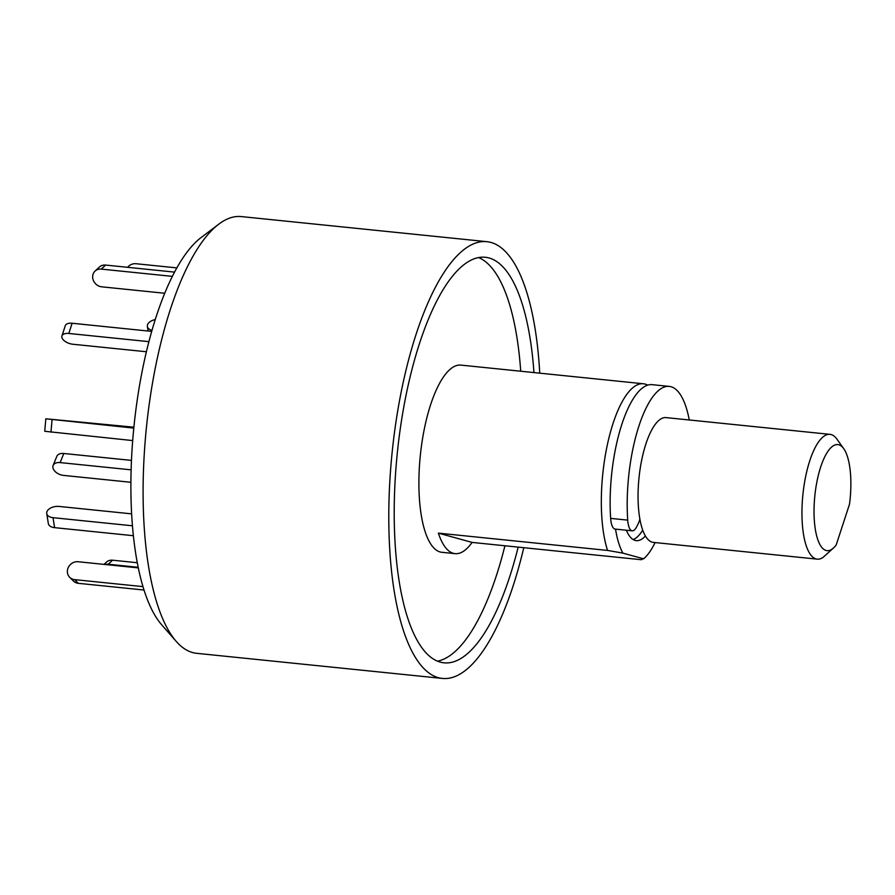 <?xml version="1.0" encoding="UTF-8"?>
<svg xmlns="http://www.w3.org/2000/svg" width="895" height="895" viewBox="0 0 895 895"><rect width="100%" height="100%" fill="white"/><g stroke="black" fill="none" stroke-linecap="round" stroke-linejoin="round"><path stroke-width="1.34" d="M523.788 547.695A219.51 72.909 -84.2 0 1 442.331 678.421L196.631 653.316A219.51 72.909 -84.2 0 1 192.615 652.556A219.51 72.909 -84.2 0 1 176.192 641.368A219.51 72.909 -84.2 0 1 146.422 427.53A219.51 72.909 -84.2 0 1 218.839 224.13A219.51 72.909 -84.2 0 1 241.27 216.579L486.969 241.684A219.51 72.909 -84.2 0 1 539.741 373.17M218.839 224.13L201.196 237.488A203.713 67.662 95.8 0 0 133.981 426.255A203.713 67.662 95.8 0 0 161.615 624.721L176.192 641.368M442.331 678.421A219.51 72.909 -84.2 0 1 438.315 677.672A219.51 72.909 -84.2 0 1 392.76 446.549A219.51 72.909 -84.2 0 1 486.969 241.684M533.957 372.577A203.825 67.707 95.8 0 0 489.095 257.984A203.825 67.707 95.8 0 0 485.37 257.29A203.825 67.707 95.8 0 0 397.29 453.172A203.825 67.707 95.8 0 0 443.92 662.826A203.825 67.707 95.8 0 0 518.171 547.125M437.398 661.17A203.825 67.707 95.8 0 0 504.937 545.771M520.722 371.224A203.825 67.707 95.8 0 0 478.646 257.592M655.084 542.56A84.667 28.125 -84.2 0 1 644.456 558.088L641.29 559.711L472.101 542.415A94.076 31.247 -84.2 0 1 455.085 553.647L441.839 552.293A94.076 31.247 -84.2 0 1 440.116 551.969A94.076 31.247 -84.2 0 1 420.594 452.915A94.076 31.247 -84.2 0 1 460.97 365.115L643.404 383.765A94.076 31.247 -84.2 0 1 647.723 385.163M455.085 553.647A94.076 31.247 -84.2 0 1 453.362 553.323A94.076 31.247 -84.2 0 1 438.382 533.129L607.571 550.425A94.076 31.247 -84.2 0 1 607.347 444.826A94.076 31.247 -84.2 0 1 643.404 383.765M644.456 558.088A84.667 28.125 -84.2 0 1 643.628 558.827L622.886 553.121L607.571 550.425M438.382 533.129L472.101 542.415M622.886 553.121A84.667 28.125 -84.2 0 1 615.514 529.113M645.384 535.982A62.717 20.831 -84.2 0 1 636.289 540.647A62.717 20.831 -84.2 0 1 635.137 540.423A62.717 20.831 -84.2 0 1 626.343 530.22M639.858 519.055A15.674 5.213 -84.2 0 1 638.124 523.877L636.837 526.484A18.817 6.254 -84.2 0 1 632.206 530.824L615.145 529.079A18.817 6.254 -84.2 0 1 610.659 518.384A94.076 31.247 -84.2 0 1 652.231 384.671L669.292 386.405A94.076 31.247 -84.2 0 1 689.273 419.979M632.206 530.824A18.817 6.254 -84.2 0 1 627.719 520.129A94.076 31.247 -84.2 0 1 669.292 386.405M130.883 482.282L63.545 475.402A9.409 5.84 22 0 1 53.118 465.467A9.409 5.84 22 0 1 60.133 462.592L131.106 469.841M53.118 465.467L56.81 456.349A9.409 5.84 22 0 1 63.813 453.485L131.464 460.399M104.021 564.387L106.382 562.183A9.409 8.29 47 0 1 112.591 560.203L137.237 562.72M105.14 564.499A9.409 8.29 47 0 1 108.261 564.242L138.132 567.296M143.983 590.029L78.29 583.316A9.409 8.558 135.1 0 1 73.368 581L69.698 577.32A9.409 8.558 135.1 0 1 68.535 567.016A9.409 8.558 135.1 0 1 78.1 561.736L138.255 567.889M142.931 586.617L74.621 579.636A9.409 8.558 135.1 0 1 69.698 577.32M133.344 535.702L54.595 527.658A9.409 5.56 170.9 0 1 48.33 523.53L46.73 513.54A9.409 5.56 170.9 0 1 59.036 506.436L131.61 513.853M132.415 525.79L52.995 517.668A9.409 5.56 170.9 0 1 46.73 513.54M132.684 440.575L44.75 431.278L45.824 418.793L133.892 427.183M133.802 428.101L45.824 418.793M148.939 341.655L68.803 333.466A9.409 4.855 -161.9 0 0 61.934 335.938A9.409 4.855 -161.9 0 0 72.954 344.251L146.422 351.757M151.736 331.396L72.137 323.252A9.409 4.855 -161.9 0 0 65.279 325.724L61.934 335.938M172.422 276.376L101.28 269.104A9.409 8.29 -133 0 0 95.071 271.084A9.409 8.29 -133 0 0 93.416 280.538A9.409 8.29 -133 0 0 101.694 286.825L164.781 293.269M174.603 272.125L105.599 265.065A9.409 8.29 -133 0 0 99.401 267.046L95.071 271.084M176.908 267.896L135.995 263.723A9.409 8.558 -44.9 0 0 127.56 267.314M155.294 319.582A9.409 5.56 -9.1 0 0 147.373 326.485A9.409 5.56 -9.1 0 0 152.038 330.333M642.711 530.142A62.717 20.831 -84.2 0 1 633.123 539.551M833.581 547.919L822.975 557.462A62.717 20.831 -84.2 0 1 817.247 559.14L653.35 542.392A62.717 20.831 -84.2 0 1 652.209 542.169A62.717 20.831 -84.2 0 1 639.187 476.14A62.717 20.831 -84.2 0 1 666.104 417.607L830.001 434.355A62.717 20.831 -84.2 0 1 836.892 439.098L843.728 448.652A53.308 17.71 95.8 0 0 814.83 495.852A53.308 17.71 95.8 0 0 833.581 547.919A53.308 17.71 95.8 0 0 836.165 545.021L849.512 504.187A53.308 17.71 95.8 0 0 843.728 448.652M817.247 559.14A62.717 20.831 -84.2 0 1 816.095 558.928A62.717 20.831 -84.2 0 1 803.083 492.888A62.717 20.831 -84.2 0 1 830.001 434.355M610.659 518.384L627.719 520.129M63.813 453.485L60.133 462.592M112.591 560.203L108.261 564.242M74.621 579.636L78.29 583.316M52.995 517.668L54.595 527.658M52.044 419.744L50.97 432.229M72.137 323.252L68.803 333.466M105.599 265.065L101.28 269.104M148.1 331.016L147.373 326.485"/></g></svg>
